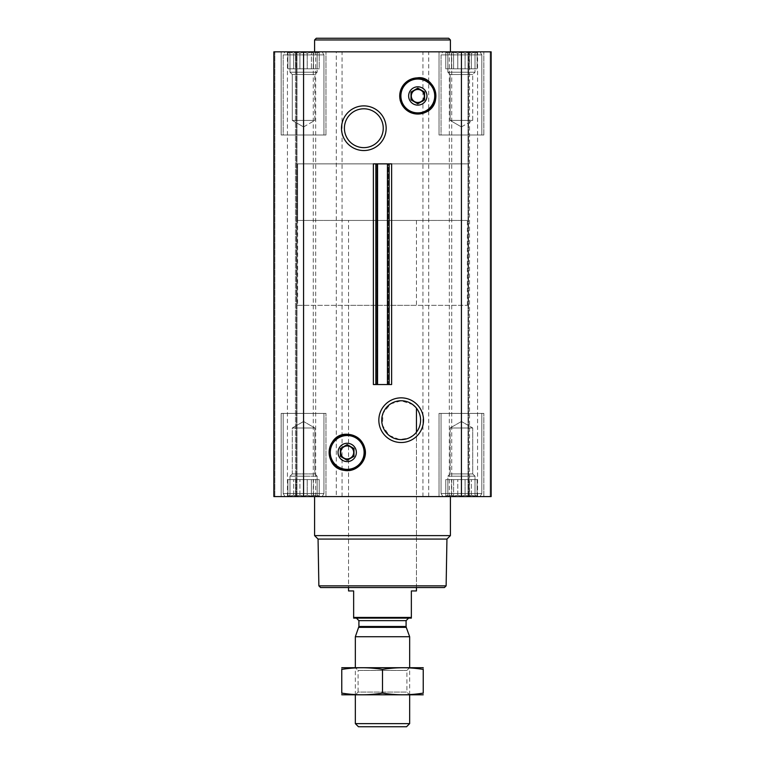 <?xml version="1.0" encoding="UTF-8"?>
<svg xmlns="http://www.w3.org/2000/svg" width="765" height="765" viewBox="0 0 765 765"><rect width="100%" height="100%" fill="white"/><g stroke="black" fill="none" stroke-linecap="round" stroke-linejoin="round"><path stroke-width="0.57" stroke-dasharray="3.83 2.87" d="M415.481 407.037L416.447 408.185A19.431 19.431 0 0 1 416.447 432.187L414.381 434.424L408.625 438.125L399.454 439.531L388.974 435.304L382.414 425.235L383.026 413.234L390.552 403.92L401.176 400.755L412.746 404.58M444.972 51.829L477.896 51.829L444.972 51.829L477.896 51.829L444.972 51.829L447.85 53.215L444.972 51.829M447.85 52.288L447.85 53.215L447.85 52.288L451.493 53.215L447.85 52.288L447.85 53.215L445.756 52.288L447.85 53.215L447.85 52.288L451.493 53.215L453.597 52.288L451.493 53.215L447.85 52.288L447.85 68.802L447.85 53.215L447.85 68.802L445.756 68.802L445.756 52.288L445.756 68.802L451.493 68.802L451.493 53.215L453.597 52.288L457.795 53.215L453.597 52.288L451.493 53.215L451.493 68.802L453.597 68.802L453.597 52.288L457.795 53.215L461.429 52.288L457.795 53.215L453.597 52.288L453.597 68.802L457.795 68.802L457.795 53.215L461.429 52.288L465.072 53.215L461.429 52.288L457.795 53.215L457.795 68.802L461.429 68.802L461.429 52.288L465.072 53.215L469.27 52.288L465.072 53.215L461.429 52.288L461.429 68.802L465.072 68.802L465.072 53.215L469.27 52.288L471.374 53.215L469.27 52.288L465.072 53.215L465.072 68.802L469.27 68.802L469.27 52.288L471.374 53.215L475.017 52.288L471.374 53.215L469.27 52.288L469.27 68.802L471.374 68.802L471.374 53.215L475.017 52.288L475.017 53.215L475.017 52.288L471.374 53.215L471.374 68.802L475.017 68.802L475.017 52.288L475.017 53.215L477.111 52.288L475.017 53.215L475.017 68.802L475.017 53.215L477.111 52.288L475.017 53.215L475.017 68.802L477.111 68.802L477.111 52.288L477.896 51.829L477.111 52.288L477.111 68.802L447.85 68.802L447.85 52.288L447.85 68.802L475.017 68.802L447.85 68.802L447.85 53.215L447.85 68.802L445.756 68.802L451.493 68.802L451.493 53.215L451.493 68.802L453.597 68.802L453.597 52.288L453.597 68.802L457.795 68.802L457.795 53.215L457.795 68.802L461.429 68.802L461.429 52.288L461.429 68.802L465.072 68.802L465.072 53.215L465.072 68.802L469.27 68.802L469.27 52.288L469.27 68.802L471.374 68.802L471.374 53.215L471.374 68.802L475.017 68.802L475.017 52.288L475.017 68.802L475.017 53.215L475.017 68.802L477.111 68.802L447.85 68.802L447.85 52.288M287.105 51.829L320.028 51.829L287.105 51.829L320.028 51.829L287.105 51.829L289.983 53.215L287.105 51.829M289.983 52.288L289.983 53.215L289.983 52.288L293.626 53.215L289.983 52.288L289.983 53.215L287.889 52.288L289.983 53.215L289.983 52.288L293.626 53.215L295.73 52.288L293.626 53.215L289.983 52.288L289.983 68.802L289.983 53.215L289.983 68.802L287.889 68.802L287.889 52.288L287.889 68.802L293.626 68.802L293.626 53.215L295.73 52.288L299.928 53.215L295.73 52.288L293.626 53.215L293.626 68.802L295.73 68.802L295.73 52.288L299.928 53.215L303.571 52.288L299.928 53.215L295.73 52.288L295.73 68.802L299.928 68.802L299.928 53.215L303.571 52.288L307.205 53.215L303.571 52.288L299.928 53.215L299.928 68.802L303.571 68.802L303.571 52.288L307.205 53.215L311.403 52.288L307.205 53.215L303.571 52.288L303.571 68.802L307.205 68.802L307.205 53.215L311.403 52.288L313.507 53.215L311.403 52.288L307.205 53.215L307.205 68.802L311.403 68.802L311.403 52.288L313.507 53.215L317.15 52.288L313.507 53.215L311.403 52.288L311.403 68.802L313.507 68.802L313.507 53.215L317.15 52.288L317.15 53.215L317.15 52.288L313.507 53.215L313.507 68.802L317.15 68.802L317.15 52.288L317.15 53.215L319.244 52.288L317.15 53.215L317.15 68.802L317.15 53.215L319.244 52.288L317.15 53.215L317.15 68.802L319.244 68.802L319.244 52.288L320.028 51.829L319.244 52.288L319.244 68.802L289.983 68.802L289.983 52.288L289.983 68.802L317.15 68.802L289.983 68.802L289.983 53.215L289.983 68.802L287.889 68.802L293.626 68.802L293.626 53.215L293.626 68.802L295.73 68.802L295.73 52.288L295.73 68.802L299.928 68.802L299.928 53.215L299.928 68.802L303.571 68.802L303.571 52.288L303.571 68.802L307.205 68.802L307.205 53.215L307.205 68.802L311.403 68.802L311.403 52.288L311.403 68.802L313.507 68.802L313.507 53.215L313.507 68.802L317.15 68.802L317.15 52.288L317.15 68.802L317.15 53.215L317.15 68.802L319.244 68.802L289.983 68.802L289.983 52.288M347.195 434.941A17.499 17.499 0 0 1 362.342 461.18A17.499 17.499 0 0 1 332.039 461.18A17.499 17.499 0 0 1 347.195 434.941M373.377 163.863L391.623 163.863M373.377 384.537L391.623 384.537M417.805 78.47A17.499 17.499 0 0 1 432.961 104.709A17.499 17.499 0 0 1 402.658 104.709A17.499 17.499 0 0 1 417.805 78.47M281.157 51.829L325.976 51.829L281.157 51.829L325.976 51.829L281.157 51.829L281.157 135.003L325.976 135.003L281.157 135.003L325.976 135.003L281.157 135.003L281.157 51.829M439.024 51.829L483.843 51.829L439.024 51.829L483.843 51.829L439.024 51.829L439.024 135.003L483.843 135.003L439.024 135.003L483.843 135.003L439.024 135.003L439.024 51.829M450.403 51.829L314.597 51.829L450.403 51.829M490.145 51.829L469.528 51.829L490.145 51.829L490.145 496.571L468.037 496.571L491.14 496.571L490.145 496.571L490.145 51.829M469.528 51.829L477.561 51.829L468.037 51.829L469.528 51.829L469.528 496.571L469.528 51.829M461.429 51.829L491.14 51.829L491.14 496.571L491.14 51.829L491.14 496.571L461.429 496.571L461.429 51.829L273.86 51.829L274.855 51.829L273.86 51.829L273.86 496.571L336.284 496.571L336.284 51.829M295.472 51.829L274.855 51.829L296.963 51.829L287.439 51.829L296.963 51.829L295.472 51.829L295.472 496.571L295.472 51.829M453.597 496.122L457.795 495.185L453.597 496.122L451.493 495.185L453.597 496.122L457.795 495.185L461.429 496.122L457.795 495.185L453.597 496.122L451.493 495.185L447.85 496.122L451.493 495.185L453.597 496.122L453.597 479.598L477.111 479.598L445.756 479.598L477.111 479.598L451.493 479.598L453.597 479.598L453.597 496.122M447.85 495.185L447.85 496.122L447.85 495.185L445.756 496.122L447.85 495.185L447.85 496.122L451.493 495.185L447.85 496.122L447.85 495.185L444.972 496.571L477.896 496.571L444.972 496.571L477.896 496.571L444.972 496.571L447.85 495.185L447.85 476.203L475.017 476.203L447.85 476.203L475.017 476.203L447.85 476.203L450.145 473.908L450.145 427.989L472.713 427.989L450.145 427.989L472.713 427.989L450.145 427.989L450.145 473.908L472.713 473.908L450.145 473.908L472.713 473.908L450.145 473.908L447.85 476.203L447.85 479.598L445.756 479.598L475.017 479.598L447.85 479.598L447.85 495.185M465.072 495.185L461.429 496.122L465.072 495.185L469.27 496.122L465.072 495.185L461.429 496.122L457.795 495.185L461.429 496.122L465.072 495.185L469.27 496.122L471.374 495.185L469.27 496.122L465.072 495.185L465.072 479.598L465.072 495.185M475.017 496.122L471.374 495.185L475.017 496.122L475.017 495.185L475.017 496.122L471.374 495.185L469.27 496.122L471.374 495.185L475.017 496.122L475.017 495.185L477.111 496.122L475.017 495.185L475.017 496.122L475.017 476.203L472.713 473.908L472.713 427.989L461.429 421.477L472.713 427.989L472.713 473.908L475.017 476.203L475.017 495.185L477.111 496.122L475.017 495.185L475.017 479.598L475.017 496.122M295.73 496.122L299.928 495.185L295.73 496.122L293.626 495.185L295.73 496.122L299.928 495.185L303.571 496.122L299.928 495.185L295.73 496.122L293.626 495.185L289.983 496.122L293.626 495.185L295.73 496.122L295.73 479.598L319.244 479.598L287.889 479.598L319.244 479.598L293.626 479.598L295.73 479.598L295.73 496.122M289.983 495.185L289.983 496.122L289.983 495.185L287.889 496.122L289.983 495.185L289.983 496.122L293.626 495.185L289.983 496.122L289.983 495.185L287.105 496.571L320.028 496.571L287.105 496.571L320.028 496.571L287.105 496.571L289.983 495.185L289.983 479.598L287.889 479.598L317.15 479.598L289.983 479.598L289.983 476.203L317.15 476.203L289.983 476.203L317.15 476.203L289.983 476.203L292.287 473.908L292.287 427.989L314.855 427.989L292.287 427.989L314.855 427.989L292.287 427.989L292.287 473.908L314.855 473.908L292.287 473.908L314.855 473.908L292.287 473.908L289.983 476.203L289.983 495.185M307.205 495.185L303.571 496.122L307.205 495.185L311.403 496.122L307.205 495.185L303.571 496.122L299.928 495.185L303.571 496.122L307.205 495.185L311.403 496.122L313.507 495.185L311.403 496.122L307.205 495.185L307.205 479.598L307.205 495.185M317.15 496.122L313.507 495.185L317.15 496.122L317.15 495.185L317.15 496.122L313.507 495.185L311.403 496.122L313.507 495.185L317.15 496.122L317.15 495.185L319.244 496.122L317.15 495.185L317.15 496.122L317.15 476.203L314.855 473.908L314.855 427.989L303.571 421.477L314.855 427.989L314.855 473.908L317.15 476.203L317.15 495.185L319.244 496.122L317.15 495.185L317.15 479.598L317.15 496.122M388.238 384.537L389.156 384.537L388.238 384.537L388.238 163.863L389.156 163.863L388.238 163.863L388.228 384.537M375.854 384.537L376.763 384.537L376.763 163.863L376.772 384.537L375.845 384.537M281.157 496.571L325.976 496.571L281.157 496.571L325.976 496.571L281.157 496.571L281.157 413.396L325.976 413.396L281.157 413.396L325.976 413.396L281.157 413.396L281.157 496.571M439.024 496.571L483.843 496.571L439.024 496.571L483.843 496.571L439.024 496.571L439.024 413.396L483.843 413.396L439.024 413.396L483.843 413.396L439.024 413.396L439.024 496.571M314.597 496.571L450.403 496.571L314.597 496.571M296.476 496.571L287.439 496.571L296.476 496.571L296.476 51.829L296.476 496.571M461.429 496.571L336.284 496.571M468.524 496.571L477.561 496.571L468.524 496.571L468.524 51.829L468.524 496.571M273.86 496.571L273.86 51.829L273.86 496.571M444.427 587.558L320.573 587.558M348.553 220.444L416.447 220.444L348.553 220.444L348.553 587.558L416.447 587.558L348.553 587.558L348.553 305.321L416.447 305.321L348.553 305.321M446.129 585.856L318.871 585.856M446.942 539.067L318.058 539.067M450.403 535.615L314.597 535.615M347.195 443.27A9.17 9.17 0 0 1 355.132 457.021A9.17 9.17 0 0 1 339.258 457.021A9.17 9.17 0 0 1 347.195 443.27M347.195 444.599L340.406 448.52L340.406 456.361L347.071 460.205M353.985 456.361L353.985 448.52L347.31 444.666M347.195 460.281L353.86 456.428M441.061 413.396L481.807 413.396L441.061 413.396L481.807 413.396L441.061 413.396L441.061 493.511L481.807 493.511L441.061 493.511L481.807 493.511L441.061 493.511L441.061 413.396M283.193 413.396L323.939 413.396L283.193 413.396L323.939 413.396L283.193 413.396L283.193 493.511L323.939 493.511L283.193 493.511L323.939 493.511L283.193 493.511L283.193 413.396M442.83 496.571L480.038 496.571L442.83 496.571L441.061 493.511L442.83 496.571L480.038 496.571L442.83 496.571M284.963 496.571L322.17 496.571L284.963 496.571L283.193 493.511L284.963 496.571L322.17 496.571L284.963 496.571M445.756 496.122L445.756 479.598L445.756 496.122M451.493 495.185L451.493 479.598L451.493 495.185M457.795 495.185L457.795 479.598L457.795 495.185M461.429 496.122L461.429 479.598L461.429 496.122M469.27 496.122L469.27 479.598L469.27 496.122M471.374 495.185L471.374 479.598L471.374 495.185M477.111 496.122L477.111 479.598L477.111 496.122L477.896 496.571L477.111 496.122M287.889 496.122L287.889 479.598L287.889 496.122M293.626 495.185L293.626 479.598L293.626 495.185M299.928 495.185L299.928 479.598L299.928 495.185M303.571 496.122L303.571 479.598L303.571 496.122M311.403 496.122L311.403 479.598L311.403 496.122M313.507 495.185L313.507 479.598L313.507 495.185M319.244 496.122L319.244 479.598L319.244 496.122L320.028 496.571L319.244 496.122M289.983 496.122L289.983 479.598L289.983 496.122M447.85 496.122L447.85 479.598L447.85 496.122M450.403 39.952L314.597 39.952M448.701 38.25L316.299 38.25M363.824 108.793A19.431 19.431 0 0 1 380.654 137.93A19.431 19.431 0 0 1 347.004 137.93A19.431 19.431 0 0 1 363.824 108.793M417.805 86.799A9.17 9.17 0 0 1 425.742 100.55A9.17 9.17 0 0 1 409.868 100.55A9.17 9.17 0 0 1 417.805 86.799M411.015 92.049L411.015 99.88M424.479 91.972L417.805 88.128L411.14 91.972M424.594 99.88L424.594 92.049M417.805 103.801L424.479 99.957M441.061 135.003L481.807 135.003L441.061 135.003L481.807 135.003L441.061 135.003L441.061 54.889L481.807 54.889L441.061 54.889L481.807 54.889L441.061 54.889L442.83 51.829L480.038 51.829L442.83 51.829L480.038 51.829L442.83 51.829L441.061 54.889L441.061 135.003M283.193 135.003L323.939 135.003L283.193 135.003L323.939 135.003L283.193 135.003L283.193 54.889L323.939 54.889L283.193 54.889L323.939 54.889L283.193 54.889L284.963 51.829L322.17 51.829L284.963 51.829L322.17 51.829L284.963 51.829L283.193 54.889L283.193 135.003M450.145 120.411L472.713 120.411L450.145 120.411L450.145 74.492L472.713 74.492L450.145 74.492L447.85 72.197L475.017 72.197L447.85 72.197L447.85 68.802L475.017 68.802L447.85 68.802L447.85 72.197L475.017 72.197L447.85 72.197L450.145 74.492L472.713 74.492L450.145 74.492L450.145 120.411L472.713 120.411L450.145 120.411L461.429 126.923L450.145 120.411M292.287 120.411L314.855 120.411L292.287 120.411L292.287 74.492L314.855 74.492L292.287 74.492L289.983 72.197L317.15 72.197L289.983 72.197L289.983 68.802L317.15 68.802L289.983 68.802L289.983 72.197L317.15 72.197L289.983 72.197L292.287 74.492L314.855 74.492L292.287 74.492L292.287 120.411L314.855 120.411L292.287 120.411L303.571 126.923L292.287 120.411M297.623 305.321L467.377 305.321L297.623 305.321L297.623 163.863L467.377 163.863L297.623 163.863L467.377 163.863L297.623 163.863L297.623 220.444L467.377 220.444L297.623 220.444M353.64 617.432L411.36 617.432L411.36 618.11L353.64 618.11L353.64 590.953L348.553 590.953M356.356 618.11L408.644 618.11L356.356 618.11M411.36 617.432L411.36 590.953L416.447 590.953M406.54 726.75L358.46 726.75M409.657 723.623L355.343 723.623M409.657 636.729L355.343 636.729M341.926 667.673L409.657 667.673L355.343 667.673L358.097 670.436L406.904 670.436L358.097 670.436L358.097 692.076L406.904 692.076L358.097 692.076L355.343 694.84L409.657 694.84L355.343 694.84L355.343 667.673L423.074 667.673M423.236 669.413C423.236 667.195 423.236 667.195 423.236 669.413C409.657 667.185 396.079 667.185 382.5 669.413C368.921 667.185 355.343 667.185 341.764 669.413C341.764 667.195 341.764 667.195 341.764 669.413L341.764 693.1C341.764 695.328 341.764 695.328 341.764 693.1C355.343 695.328 368.921 695.328 382.5 693.1C396.079 695.328 409.657 695.328 423.236 693.1C423.236 695.328 423.236 695.328 423.236 693.1L423.236 669.413M382.5 669.413L382.5 693.1M341.926 694.84L423.074 694.84M274.855 496.571L274.855 51.829L274.855 496.571M303.571 496.571L303.571 51.829M313.268 496.571L313.268 51.829M315.668 496.571L315.668 51.829M342.051 496.571L342.051 51.829M422.949 496.571L422.949 51.829M428.716 496.571L428.716 51.829M449.332 496.571L449.332 51.829M451.733 496.571L451.733 51.829M406.253 627.357L358.747 627.357M406.091 626.487L358.909 626.487M406.091 620.654L358.909 620.654M296.963 496.571L296.963 51.829L296.963 496.571M287.439 496.571L287.439 51.829M468.037 496.571L468.037 51.829L468.037 496.571M477.561 496.571L477.561 51.829M483.843 496.571L483.843 413.396L483.843 496.571M325.976 496.571L325.976 413.396L325.976 496.571M480.038 496.571L481.807 493.511L481.807 413.396L481.807 493.511L480.038 496.571M322.17 496.571L323.939 493.511L323.939 413.396L323.939 493.511L322.17 496.571M461.429 421.477L450.145 427.989L461.429 421.477M303.571 421.477L292.287 427.989L303.571 421.477M483.843 135.003L483.843 51.829L483.843 135.003M325.976 135.003L325.976 51.829L325.976 135.003M481.807 135.003L481.807 54.889L480.038 51.829L481.807 54.889L481.807 135.003M323.939 135.003L323.939 54.889L322.17 51.829L323.939 54.889L323.939 135.003M461.429 126.923L472.713 120.411L472.713 74.492L475.017 72.197L475.017 68.802L475.017 72.197L472.713 74.492L472.713 120.411L461.429 126.923M303.571 126.923L314.855 120.411L314.855 74.492L317.15 72.197L317.15 68.802L317.15 72.197L314.855 74.492L314.855 120.411L303.571 126.923M416.447 587.558L416.447 432.187L416.447 587.558M416.447 220.444L416.447 305.321M467.377 305.321L467.377 220.444M409.657 694.84L409.657 667.673L406.904 670.436L406.904 692.076L409.657 694.84"/><path stroke-width="1.15" d="M412.746 404.58L415.481 407.037M401.176 400.755A19.431 19.431 0 0 1 417.996 429.901A19.431 19.431 0 0 1 384.346 429.901A19.431 19.431 0 0 1 401.176 400.755M416.447 432.187L416.447 408.185L416.447 432.187M401.176 397.848A22.338 22.338 0 0 1 420.511 431.355A22.338 22.338 0 0 1 381.831 431.355A22.338 22.338 0 0 1 401.176 397.848M303.571 496.571L491.14 496.571L491.14 51.829L273.86 51.829L273.86 496.571L303.571 496.571L303.571 51.829M363.824 105.886A22.338 22.338 0 0 1 383.169 139.383A22.338 22.338 0 0 1 344.489 139.383A22.338 22.338 0 0 1 363.824 105.886M377.547 384.537L391.623 384.537L391.623 163.863L373.377 163.863L373.377 384.537L375.854 384.537L375.854 163.863L375.845 384.537L377.547 384.537L377.547 163.863M446.129 585.856L318.871 585.856L320.573 587.558L444.427 587.558L446.129 585.856L446.942 539.067L450.403 535.615L450.403 496.571M318.871 585.856L318.058 539.067L446.942 539.067M318.058 539.067L314.597 535.615L450.403 535.615M314.597 535.615L314.597 496.571M347.195 443.27A9.17 9.17 0 0 1 355.132 457.021A9.17 9.17 0 0 1 339.258 457.021A9.17 9.17 0 0 1 347.195 443.27M347.31 444.666L353.985 448.52L353.985 456.361L347.195 460.281L340.406 456.361L340.406 448.52L347.195 444.599M347.195 445.957A6.483 6.483 0 0 1 352.808 455.682A6.483 6.483 0 0 1 341.572 455.682A6.483 6.483 0 0 1 347.195 445.957M314.597 51.829L314.597 39.952L450.403 39.952L450.403 51.829M314.597 39.952L316.299 38.25L448.701 38.25L450.403 39.952M363.824 108.793A19.431 19.431 0 0 1 380.654 137.93A19.431 19.431 0 0 1 347.004 137.93A19.431 19.431 0 0 1 363.824 108.793M417.805 86.799A9.17 9.17 0 0 1 425.742 100.55A9.17 9.17 0 0 1 409.868 100.55A9.17 9.17 0 0 1 417.805 86.799M411.14 91.972L417.805 88.128L424.479 91.972M424.479 99.957L417.805 103.801L411.015 99.88L417.805 103.801M411.015 99.88L411.015 92.049M424.594 92.049L424.594 99.88M417.805 89.476A6.483 6.483 0 0 1 423.428 99.211A6.483 6.483 0 0 1 412.192 99.211A6.483 6.483 0 0 1 417.805 89.476M411.36 617.432L353.64 617.432L353.64 618.11L411.36 618.11L411.36 590.953L416.447 590.953L416.447 587.558M353.64 617.432L353.64 590.953L348.553 590.953L348.553 587.558M409.657 723.623L355.343 723.623L358.46 726.75L406.54 726.75L409.657 723.623L409.657 694.84M355.343 667.673L355.343 636.729L409.657 636.729L409.657 667.673M355.343 723.623L355.343 694.84M356.356 618.11L358.909 620.654L358.909 626.487L355.343 636.729M423.236 667.721L341.764 667.721M423.236 669.413C423.236 667.195 423.236 667.195 423.236 669.413L423.236 693.1C423.236 695.328 423.236 695.328 423.236 693.1C409.657 695.328 396.079 695.328 382.5 693.1C368.921 695.328 355.343 695.328 341.764 693.1C341.764 695.328 341.764 695.328 341.764 693.1L341.764 669.413C341.764 667.195 341.764 667.195 341.764 669.413C355.343 667.185 368.921 667.185 382.5 669.413C396.079 667.185 409.657 667.185 423.236 669.413M382.5 669.413L382.5 693.1M423.236 694.792L341.764 694.792M461.429 496.571L461.429 51.829M389.146 384.537L389.146 163.863L389.156 384.537M387.453 384.537L387.453 163.863M347.195 435.524A16.907 16.907 0 0 1 361.835 460.893A16.907 16.907 0 0 1 332.546 460.893A16.907 16.907 0 0 1 347.195 435.524M347.195 435.237A17.203 17.203 0 0 1 362.094 461.037A17.203 17.203 0 0 1 332.297 461.037A17.203 17.203 0 0 1 347.195 435.237M347.195 434.348A18.083 18.083 0 0 1 362.849 461.477A18.083 18.083 0 0 1 331.532 461.477A18.083 18.083 0 0 1 347.195 434.348M417.805 79.053A16.907 16.907 0 0 1 432.455 104.423A16.907 16.907 0 0 1 403.165 104.423A16.907 16.907 0 0 1 417.805 79.053M417.805 78.766A17.203 17.203 0 0 1 432.703 104.566A17.203 17.203 0 0 1 402.906 104.566A17.203 17.203 0 0 1 417.805 78.766M417.805 77.877A18.083 18.083 0 0 1 433.468 105.006A18.083 18.083 0 0 1 402.151 105.006A18.083 18.083 0 0 1 417.805 77.877M358.747 627.357L406.253 627.357L409.657 636.729M358.909 626.487L406.091 626.487L406.253 627.357M358.909 620.654L406.091 620.654L408.644 618.11M347.195 434.262C325.536 433.095 322.773 468.151 344.346 470.389C356.012 472.694 367.449 461.257 365.144 449.591C362.906 440.095 356.92 434.979 347.195 434.262M417.805 77.791C404.599 79.665 398.737 87.229 400.2 100.483C405.307 112.809 414.085 116.615 426.564 111.891C443.977 103.332 434.071 75.572 417.805 77.791M406.091 626.487L406.091 620.654"/></g></svg>
